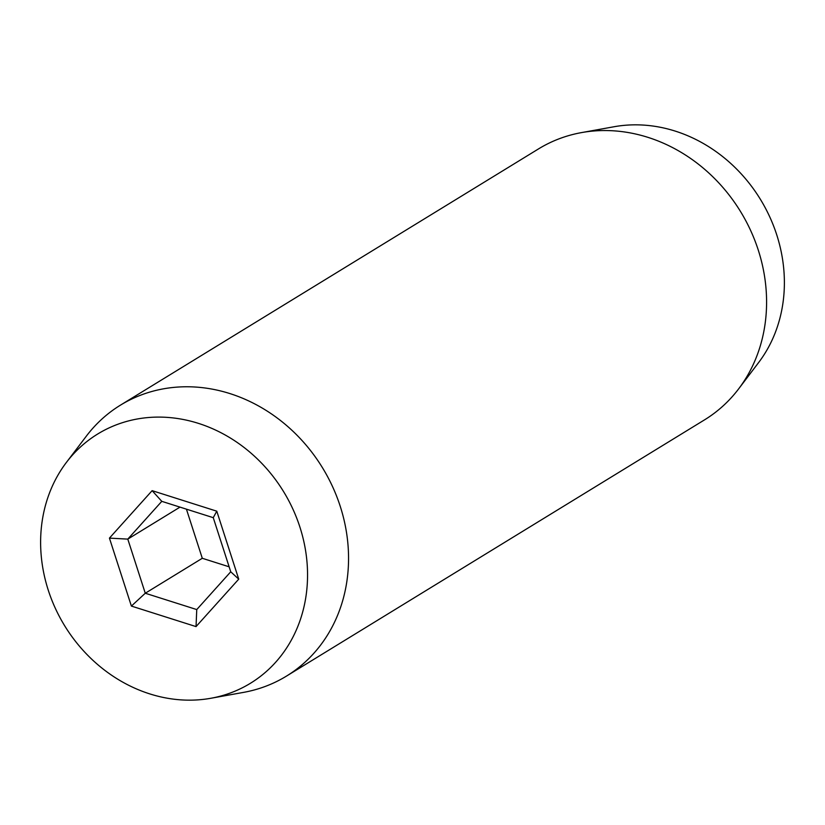 <?xml version="1.0" encoding="UTF-8"?>
<svg xmlns="http://www.w3.org/2000/svg" width="825" height="825" viewBox="0 0 825 825"><rect width="100%" height="100%" fill="white"/><g stroke="black" fill="none" stroke-linecap="round" stroke-linejoin="round"><path stroke-width="1.24" d="M48.273 590.195A146.169 128.37 58.5 0 1 66.382 462.443A146.169 128.37 58.5 0 1 193.463 421.895A146.169 128.37 58.5 0 1 299.898 527.072A146.169 128.37 58.5 0 1 210.922 698.259A146.169 128.37 58.5 0 1 48.273 590.195M66.382 462.443L86.408 436.054A158.885 139.538 58.5 0 1 120.45 405.147A158.885 139.538 58.5 0 1 340.23 506.302A158.885 139.538 58.5 0 1 286.512 676.077A158.885 139.538 58.5 0 1 243.519 692.392L210.922 698.259M120.45 405.147L538.488 148.923A158.885 139.538 58.5 0 1 581.481 132.608A158.885 139.538 58.5 0 1 758.268 250.078A158.885 139.538 58.5 0 1 738.592 388.946A158.885 139.538 58.5 0 1 704.55 419.853L286.512 676.077M581.481 132.608L614.078 126.741A146.169 128.37 58.5 0 1 776.727 234.805A146.169 128.37 58.5 0 1 758.618 362.557L738.592 388.946M238.734 579.15L196.041 626.598L131.392 606.076L109.436 538.117L152.13 490.658L216.779 511.18L238.734 579.15L230.742 571.787L213.263 517.677L161.793 501.342L127.793 539.117L145.272 593.237L196.752 609.572L230.742 571.787M180.005 507.117L127.793 539.117L109.436 538.117M186.419 509.159L202.29 558.288L145.272 593.237L131.392 606.076M202.29 558.288L229.133 566.806M216.779 511.18L213.263 517.677M161.793 501.342L152.13 490.658M196.041 626.598L196.752 609.572"/></g></svg>
